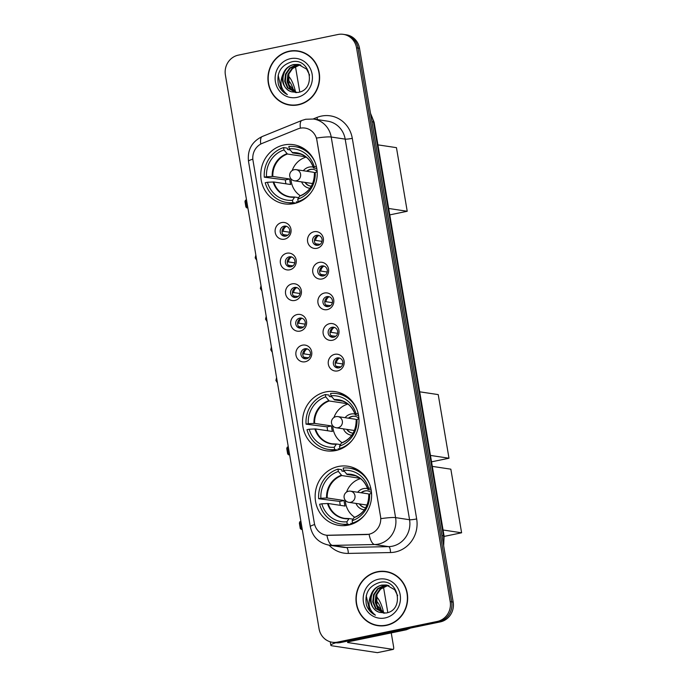 <?xml version="1.0" encoding="UTF-8"?>
<svg xmlns="http://www.w3.org/2000/svg" width="687" height="687" viewBox="0 0 687 687"><rect width="100%" height="100%" fill="white"/><g stroke="black" fill="none" stroke-linecap="round" stroke-linejoin="round"><path stroke-width="1.03" d="M325.801 391.908A29.919 28.201 -81.4 0 0 302.52 422.016A29.919 28.201 -81.4 0 0 326.299 450.809A29.919 28.201 -81.4 0 0 335.72 450.552A29.919 28.201 -81.4 0 0 359 420.444A29.919 28.201 -81.4 0 0 335.222 391.65A29.919 28.201 -81.4 0 0 325.801 391.908M338.416 466.482A29.919 28.201 -81.4 0 0 315.135 496.589A29.919 28.201 -81.4 0 0 338.914 525.383A29.919 28.201 -81.4 0 0 348.335 525.126A29.919 28.201 -81.4 0 0 371.615 495.018A29.919 28.201 -81.4 0 0 347.837 466.224A29.919 28.201 -81.4 0 0 338.416 466.482M284.032 144.957A29.919 28.201 -81.4 0 0 260.751 175.065A29.919 28.201 -81.4 0 0 284.53 203.859A29.919 28.201 -81.4 0 0 293.95 203.601A29.919 28.201 -81.4 0 0 317.231 173.493A29.919 28.201 -81.4 0 0 293.452 144.691A29.919 28.201 -81.4 0 0 284.032 144.957M284.495 239.17A8.467 7.978 98.6 0 1 275.221 232.498A8.467 7.978 98.6 0 1 281.687 222.571A8.467 7.978 98.6 0 1 290.962 229.243A8.467 7.978 98.6 0 1 284.495 239.17M284.109 226.169A5.084 4.792 -81.4 0 0 284.195 236.173A5.084 4.792 -81.4 0 0 289.751 231.021A5.084 4.792 -81.4 0 0 284.109 226.169M289.682 269.819A8.467 7.978 98.6 0 1 280.408 263.147A8.467 7.978 98.6 0 1 286.874 253.22A8.467 7.978 98.6 0 1 296.14 259.884A8.467 7.978 98.6 0 1 289.682 269.819M289.296 256.818A5.084 4.792 -81.4 0 0 289.382 266.822A5.084 4.792 -81.4 0 0 294.929 261.661A5.084 4.792 -81.4 0 0 289.296 256.818M294.86 300.459A8.467 7.978 98.6 0 1 285.586 293.796A8.467 7.978 98.6 0 1 292.052 283.868A8.467 7.978 98.6 0 1 301.327 290.532A8.467 7.978 98.6 0 1 294.86 300.459M294.483 287.467A5.084 4.792 -81.4 0 0 294.568 297.471A5.084 4.792 -81.4 0 0 300.116 292.31A5.084 4.792 -81.4 0 0 294.483 287.467M300.047 331.108A8.467 7.978 98.6 0 1 290.773 324.444A8.467 7.978 98.6 0 1 297.239 314.517A8.467 7.978 98.6 0 1 306.514 321.181A8.467 7.978 98.6 0 1 300.047 331.108M299.661 318.115A5.084 4.792 -81.4 0 0 299.747 328.12A5.084 4.792 -81.4 0 0 305.303 322.959A5.084 4.792 -81.4 0 0 299.661 318.115M305.226 361.757A8.467 7.978 98.6 0 1 295.96 355.093A8.467 7.978 98.6 0 1 302.426 345.166A8.467 7.978 98.6 0 1 311.692 351.83A8.467 7.978 98.6 0 1 305.226 361.757M304.848 348.764A5.084 4.792 -81.4 0 0 304.934 358.769A5.084 4.792 -81.4 0 0 310.481 353.607A5.084 4.792 -81.4 0 0 304.848 348.764M316.879 248.316A8.467 7.978 98.6 0 1 307.613 241.652A8.467 7.978 98.6 0 1 314.071 231.725A8.467 7.978 98.6 0 1 323.345 238.389A8.467 7.978 98.6 0 1 316.879 248.316M316.501 235.323A5.084 4.792 -81.4 0 0 316.587 245.328A5.084 4.792 -81.4 0 0 322.134 240.167A5.084 4.792 -81.4 0 0 316.501 235.323M322.066 278.965A8.467 7.978 98.6 0 1 312.791 272.301A8.467 7.978 98.6 0 1 319.257 262.374A8.467 7.978 98.6 0 1 328.532 269.038A8.467 7.978 98.6 0 1 322.066 278.965M321.679 265.972A5.084 4.792 -81.4 0 0 321.765 275.976A5.084 4.792 -81.4 0 0 327.321 270.815A5.084 4.792 -81.4 0 0 321.679 265.972M327.252 309.614A8.467 7.978 98.6 0 1 317.978 302.95A8.467 7.978 98.6 0 1 324.444 293.023A8.467 7.978 98.6 0 1 333.71 299.687A8.467 7.978 98.6 0 1 327.252 309.614M326.866 296.621A5.084 4.792 -81.4 0 0 326.952 306.625A5.084 4.792 -81.4 0 0 332.508 301.464A5.084 4.792 -81.4 0 0 326.866 296.621M332.431 340.263A8.467 7.978 98.6 0 1 323.165 333.599A8.467 7.978 98.6 0 1 329.623 323.663A8.467 7.978 98.6 0 1 338.897 330.335A8.467 7.978 98.6 0 1 332.431 340.263M332.053 327.27A5.084 4.792 -81.4 0 0 332.139 337.265A5.084 4.792 -81.4 0 0 337.686 332.113A5.084 4.792 -81.4 0 0 332.053 327.27M337.618 370.911A8.467 7.978 98.6 0 1 328.343 364.239A8.467 7.978 98.6 0 1 334.809 354.312A8.467 7.978 98.6 0 1 344.084 360.984A8.467 7.978 98.6 0 1 337.618 370.911M337.231 357.918A5.084 4.792 -81.4 0 0 337.317 367.914A5.084 4.792 -81.4 0 0 342.873 362.762A5.084 4.792 -81.4 0 0 337.231 357.918M285.139 236.216A5.084 4.792 98.6 0 1 286.625 226.367M290.326 266.865A5.084 4.792 98.6 0 1 291.812 257.015M295.513 297.514A5.084 4.792 98.6 0 1 296.999 287.664M300.691 328.163A5.084 4.792 98.6 0 1 302.177 318.313M305.878 358.812A5.084 4.792 98.6 0 1 307.364 348.953M317.531 245.371A5.084 4.792 98.6 0 1 319.017 235.521M322.718 276.019A5.084 4.792 98.6 0 1 324.195 266.17M327.897 306.668A5.084 4.792 98.6 0 1 329.382 296.81M333.083 337.308A5.084 4.792 98.6 0 1 334.569 327.459M338.262 367.957A5.084 4.792 98.6 0 1 339.747 358.107M297.78 128.95A15.243 14.367 98.6 0 1 300.202 128.211A15.243 14.367 98.6 0 1 305.002 128.074A15.243 14.367 98.6 0 1 316.896 140.217L380.521 516.392A15.243 14.367 98.6 0 1 366.386 534.546L328.515 535.328A15.243 14.367 98.6 0 1 326.213 535.173A15.243 14.367 98.6 0 1 314.32 523.039L253.005 160.518A15.243 14.367 98.6 0 1 262.219 143.377L297.78 128.95M289.236 51.181A27.377 25.805 -81.4 0 0 267.93 78.739A27.377 25.805 -81.4 0 0 289.691 105.085A27.377 25.805 -81.4 0 0 298.313 104.845A27.377 25.805 -81.4 0 0 319.618 77.296A27.377 25.805 -81.4 0 0 297.857 50.941A27.377 25.805 -81.4 0 0 289.236 51.181M286.041 103.952A27.377 25.805 -81.4 0 0 290.438 105.188M377.283 571.756A27.377 25.805 -81.4 0 0 355.978 599.304A27.377 25.805 -81.4 0 0 377.738 625.651A27.377 25.805 -81.4 0 0 386.36 625.41A27.377 25.805 -81.4 0 0 407.666 597.862A27.377 25.805 -81.4 0 0 385.905 571.515A27.377 25.805 -81.4 0 0 377.283 571.756M374.089 624.517A27.377 25.805 -81.4 0 0 378.485 625.754M316.509 138.053L380.89 518.659A19.76 2.173 -9.6 0 1 395.592 517.629A22.577 21.28 98.6 0 1 378.348 544.104A22.577 21.28 98.6 0 1 374.647 544.525L332.448 545.392A22.577 21.28 98.6 0 1 329.039 545.169L343.011 547.281A22.577 21.28 -81.4 0 0 346.42 547.496L388.619 546.629A22.577 21.28 -81.4 0 0 392.32 546.217A22.577 21.28 -81.4 0 0 409.564 519.741L345.183 139.126A22.577 21.28 -81.4 0 0 327.57 121.152L313.598 119.04A22.577 21.28 98.6 0 1 331.211 137.022A19.76 2.173 170.4 0 0 316.509 138.053M332.268 642.251L335.247 642.697A16.935 15.964 -81.4 0 0 340.58 642.551L440.247 621.907L438.761 621.675A16.935 15.964 -81.4 0 0 451.685 601.821L358.03 48.064A16.935 15.964 -81.4 0 0 344.814 34.573A16.935 15.964 -81.4 0 1 358.03 48.064L451.685 601.821A16.935 15.964 -81.4 0 1 438.761 621.675L339.095 642.319L438.761 621.675L437.267 621.452A16.935 15.964 -81.4 0 0 450.2 601.597L356.536 47.832A16.935 15.964 -81.4 0 0 343.328 34.35A16.935 15.964 -81.4 0 0 337.995 34.496L238.329 55.14A16.935 15.964 -81.4 0 0 225.396 75.003L319.06 628.76A16.935 15.964 -81.4 0 0 332.268 642.251A16.935 15.964 -81.4 0 0 337.6 642.096L437.267 621.452M333.762 642.474A16.935 15.964 -81.4 0 0 339.095 642.319A16.935 15.964 -81.4 0 1 333.762 642.474M313.16 118.98L316.905 117.46A28.227 26.604 98.6 0 1 352.294 138.327L416.674 518.934A28.227 26.604 98.6 0 1 395.119 552.022A28.227 26.604 98.6 0 1 390.499 552.546A5.642 1.863 -91.2 0 0 388.619 546.629L374.647 544.525A19.76 6.509 88.8 0 1 369.074 534.306L326.892 535.276A19.76 6.509 88.8 0 0 332.448 545.392L346.42 547.496A5.642 1.863 -91.2 0 1 348.292 553.413A28.227 26.604 98.6 0 1 329.09 545.177M386.644 571.636A27.377 25.805 -81.4 0 0 382.084 571.524M298.596 51.07A27.377 25.805 -81.4 0 0 294.036 50.95M440.247 621.907A16.935 15.964 -81.4 0 0 453.18 602.044L359.516 48.288A16.935 15.964 -81.4 0 0 346.308 34.797L343.328 34.35M302.993 52.306A27.094 25.539 -81.4 0 0 299.3 51.448L297.815 51.224A27.094 25.539 -81.4 0 0 289.279 51.456A27.094 25.539 -81.4 0 0 268.196 78.73A27.094 25.539 -81.4 0 0 289.734 104.802A27.094 25.539 -81.4 0 0 298.261 104.57A27.094 25.539 -81.4 0 0 319.352 77.296A27.094 25.539 -81.4 0 0 297.815 51.224M296.526 92.633L288.995 84.956L288.806 73.664M296.32 92.59L289.811 88.219L287.08 81.701L287.862 74.445L292.001 68.425L298.441 65.239L300.614 64.99M296.569 92.582L290.395 88.305L287.673 81.787L288.454 74.54L292.593 68.511L299.034 65.334L300.897 65.093M296.037 92.599L287.441 87.859L284.71 81.341L285.5 74.093L289.639 68.065L296.08 64.887L299.455 64.655M295.547 92.547L288.033 87.953L285.303 81.427L286.084 74.179L290.232 68.15L296.672 64.973L299.747 64.724M291.752 91.843L297.918 92.444C316.819 89.851 310.601 57.373 292.001 61.77C280.889 65.162 276.363 72.77 278.407 84.578C280.107 89.224 283.096 92.573 287.381 94.608C280.854 89.49 279.351 82.792 282.864 74.514A14.109 13.302 -81.4 0 0 291.752 91.843C278.913 88.743 280.588 66.51 294.302 64.612L298.57 64.466M282.864 74.514C284.719 69.172 288.325 65.849 293.71 64.526L298.278 64.423L306.634 69.147L309.614 75.089M290.498 58.653A19.76 18.626 -81.4 0 0 275.41 81.813A19.76 18.626 -81.4 0 0 297.05 97.374A19.76 18.626 -81.4 0 0 312.13 74.213A19.76 18.626 -81.4 0 0 290.498 58.653M289.734 104.802L291.228 105.034A27.094 25.539 -81.4 0 0 295.006 105.3M287.381 94.608L281.533 89.945L278.158 75.209M299.755 91.998L295.625 67.558A2.825 0.893 78.3 0 0 295.41 66.605M293.684 91.062A14.109 4.448 78.3 0 0 287.922 80.422M295.608 92.23A19.193 6.054 78.3 0 0 288.162 76.025M391.04 572.872A27.094 25.539 -81.4 0 0 387.348 572.013L385.862 571.79A27.094 25.539 -81.4 0 0 377.326 572.031A27.094 25.539 -81.4 0 0 356.244 599.296A27.094 25.539 -81.4 0 0 377.781 625.376A27.094 25.539 -81.4 0 0 386.309 625.136A27.094 25.539 -81.4 0 0 407.4 597.87A27.094 25.539 -81.4 0 0 385.862 571.79M383.921 612.924L376.905 605.178L376.854 594.229M384.368 613.165L377.859 608.785L375.128 602.267L375.909 595.019L380.048 588.991L386.489 585.813L388.662 585.564M384.617 613.156L378.443 608.88L375.72 602.353L376.502 595.105L380.641 589.077L387.082 585.899L388.945 585.668M384.085 613.173L375.488 608.433L372.758 601.906L373.548 594.659L377.687 588.639L384.127 585.453L387.502 585.221M383.595 613.122L376.081 608.519L373.35 602.001L374.132 594.753L378.279 588.725L384.72 585.539L387.794 585.298M379.799 612.418L385.965 613.01C404.866 610.417 398.649 577.947 380.048 582.344C368.936 585.736 364.411 593.336 366.454 605.144C368.155 609.798 371.143 613.139 375.428 615.183C368.902 610.056 367.399 603.358 370.911 595.088A14.109 13.302 -81.4 0 0 379.799 612.418C366.961 609.317 368.636 587.076 382.35 585.187L386.618 585.041M370.911 595.088C372.766 589.747 376.382 586.415 381.757 585.101L386.326 584.989L394.682 589.721L397.661 595.663M378.546 579.218A19.76 18.626 -81.4 0 0 363.457 602.387A19.76 18.626 -81.4 0 0 385.098 617.948A19.76 18.626 -81.4 0 0 400.178 594.779A19.76 18.626 -81.4 0 0 378.546 579.218M377.781 625.376L379.276 625.599A27.094 25.539 -81.4 0 0 383.054 625.866M375.428 615.183L369.58 610.511L366.205 595.775M295.307 203.283A28.227 26.604 -81.4 0 1 290.378 203.026L286.651 202.467A28.227 26.604 -81.4 0 1 265.225 182.733L267.441 182.27A25.857 24.371 -81.4 0 0 292.49 200.286L294.714 197.04L298.699 197.641M285.904 183.807A26.81 25.273 98.6 0 1 285.363 179.9L264.289 177.194A28.227 26.604 -81.4 0 1 283.576 147.576L283.971 149.921A25.857 24.371 -81.4 0 0 266.504 176.739L272.833 176.447L289.742 178.998A22.13 20.859 -81.4 0 0 290.678 184.528L273.769 181.978L267.441 182.27M305.122 156.318A22.13 20.859 -81.4 0 0 304.35 156.567L287.441 154.025L283.971 149.921M298.716 202.15L296.38 201.798L296.569 202.923M283.576 147.576L287.303 148.143L287.544 149.534L290.086 149.921M299.618 201.763L298.132 201.54A28.227 26.604 -81.4 0 0 310.576 193.141M295.994 203.094L292.885 202.622A28.227 26.604 -81.4 0 1 286.651 202.467M298.132 201.54L297.737 199.204A25.857 24.371 -81.4 0 0 315.204 172.377L317.179 171.965M292.49 200.286L292.885 202.622M266.504 176.739L264.289 177.194M315.204 172.377L314.414 173.416A22.396 21.108 -81.4 0 1 299.609 196.156L297.737 199.204M273.134 181.969A22.396 21.108 -81.4 0 0 294.362 197.238L294.714 197.04M303.577 148.426A28.227 26.604 -81.4 0 0 298.793 147.216L295.067 146.649A28.227 26.604 -81.4 0 0 288.823 146.494L289.218 148.83L292.688 152.935L301.138 154.206M315.178 162.613A28.227 26.604 -81.4 0 0 295.067 146.649M316.363 166.409L314.268 166.847A25.857 24.371 -81.4 0 0 289.218 148.83M316.784 168.47L313.624 167.997L314.268 166.847M313.624 167.997L313.478 167.886A22.396 21.108 -81.4 0 0 292.25 152.617M304.204 155.717L304.35 156.567M289.742 178.998L285.363 179.9M300.365 195.761A21.228 20.009 98.6 0 1 290.962 178.809M292.207 170.531A21.228 20.009 98.6 0 1 306.196 157.1M316.836 168.744A10.726 10.107 -81.4 0 0 316.338 168.401M313.203 167.104A10.726 10.107 -81.4 0 0 309.202 167.078A10.726 10.107 -81.4 0 0 303.319 170.728M317.145 171.389A8.467 7.978 -81.4 0 0 312.989 169.328A8.467 7.978 -81.4 0 0 310.318 169.406A8.467 7.978 -81.4 0 0 306.685 171.235M301.636 181.892A10.726 10.107 -81.4 0 0 310.017 188.272M305.002 182.399A8.467 7.978 -81.4 0 0 310.464 186.074A8.467 7.978 -81.4 0 0 311.374 186.16M294.388 169.698A5.642 5.324 98.6 0 1 296.166 169.655L312.937 172.179A5.642 5.324 98.6 0 1 314.835 172.875M307.055 171.295A8.467 7.978 98.6 0 1 310.696 169.466A8.467 7.978 98.6 0 1 313.169 169.363M310.653 186.1A8.467 7.978 98.6 0 1 305.372 182.459M312.731 183.343A5.642 5.324 98.6 0 1 311.254 183.343L294.483 180.818A5.642 5.324 98.6 0 0 300.571 174.146A5.642 5.324 98.6 0 0 296.166 169.655A5.642 5.642 0 0 0 289.759 176.173A5.642 5.642 0 0 0 294.483 180.818M377.927 144.863L396.459 147.653L407.219 211.27L389.769 214.885M407.219 211.27L388.687 208.479M246.53 199.96L245.474 200.175L246.779 207.921L247.844 207.697M245.474 200.175L244.984 201.557L245.92 207.088L247.904 208.092M337.077 450.234A28.227 26.604 -81.4 0 1 332.147 449.985L328.42 449.418A28.227 26.604 -81.4 0 1 306.995 429.684L309.21 429.22A25.857 24.371 -81.4 0 0 334.26 447.237L336.484 443.991L340.469 444.592M327.673 430.758A26.81 25.273 98.6 0 1 327.132 426.859L306.058 424.154A28.227 26.604 -81.4 0 1 325.346 394.536L325.741 396.871A25.857 24.371 -81.4 0 0 308.274 423.69L314.603 423.398L331.512 425.949A22.13 20.859 -81.4 0 0 332.448 431.479L315.539 428.928L309.21 429.22M346.892 403.269A22.13 20.859 -81.4 0 0 346.111 403.527L329.21 400.976L325.741 396.871M340.486 449.1L338.15 448.748L338.339 449.873M325.346 394.536L329.073 395.094L329.305 396.485L331.855 396.871M341.387 448.714L339.902 448.491A28.227 26.604 -81.4 0 0 352.345 440.092M337.764 450.045L334.655 449.573A28.227 26.604 -81.4 0 1 328.42 449.418M339.902 448.491L339.507 446.155A25.857 24.371 -81.4 0 0 356.974 419.328L358.949 418.924M334.26 447.237L334.655 449.573M308.274 423.69L306.058 424.154M356.974 419.328L356.184 420.367A22.396 21.108 -81.4 0 1 341.379 443.106L339.507 446.155M314.904 428.92A22.396 21.108 -81.4 0 0 336.132 444.197L336.484 443.991M345.346 395.377A28.227 26.604 -81.4 0 0 340.563 394.166L336.836 393.599A28.227 26.604 -81.4 0 0 330.593 393.445L330.988 395.781L334.457 399.886L342.907 401.165M356.948 409.564A28.227 26.604 -81.4 0 0 336.836 393.599M358.133 413.368L356.038 413.797A25.857 24.371 -81.4 0 0 330.988 395.781M358.554 415.429L355.394 414.948L356.038 413.797M355.394 414.948L355.248 414.836A22.396 21.108 -81.4 0 0 334.019 399.568M345.973 402.676L346.111 403.527M331.512 425.949L327.132 426.859M342.135 442.72A21.228 20.009 98.6 0 1 332.731 425.76M333.976 417.481A21.228 20.009 98.6 0 1 347.966 404.05M358.605 415.695A10.726 10.107 -81.4 0 0 358.107 415.36M354.973 414.055A10.726 10.107 -81.4 0 0 350.971 414.038A10.726 10.107 -81.4 0 0 345.089 417.679M358.915 418.34A8.467 7.978 -81.4 0 0 354.758 416.288A8.467 7.978 -81.4 0 0 352.087 416.356A8.467 7.978 -81.4 0 0 348.455 418.185M343.406 428.843A10.726 10.107 -81.4 0 0 351.787 435.223M346.772 429.349A8.467 7.978 -81.4 0 0 352.233 433.033A8.467 7.978 -81.4 0 0 353.144 433.111M336.158 416.657A5.642 5.324 98.6 0 1 337.935 416.605L354.707 419.13A5.642 5.324 98.6 0 1 356.596 419.826M348.824 418.246A8.467 7.978 98.6 0 1 352.465 416.416A8.467 7.978 98.6 0 1 354.939 416.313M352.414 433.059A8.467 7.978 98.6 0 1 347.141 429.409M354.501 430.302A5.642 5.324 98.6 0 1 353.024 430.294L336.252 427.769A5.642 5.324 98.6 0 0 342.341 421.097A5.642 5.324 98.6 0 0 337.935 416.605A5.642 5.642 0 0 0 331.529 423.123A5.642 5.642 0 0 0 336.252 427.769M419.697 391.813L438.229 394.604L448.989 458.229L431.539 461.836M448.989 458.229L430.457 455.429M288.3 446.911L287.243 447.125L288.549 454.871L289.613 454.657M287.243 447.125L286.754 448.508L287.69 454.038L289.674 455.043M349.683 524.808A28.227 26.604 -81.4 0 1 344.754 524.55L341.027 523.992A28.227 26.604 -81.4 0 1 319.61 504.258L321.825 503.794A25.857 24.371 -81.4 0 0 346.875 521.811L349.099 518.565L353.084 519.166M340.28 505.331A26.81 25.273 98.6 0 1 339.739 501.424L318.674 498.719A28.227 26.604 -81.4 0 1 337.961 469.109L338.356 471.445A25.857 24.371 -81.4 0 0 320.889 498.264L327.218 497.972L344.127 500.522A22.13 20.859 -81.4 0 0 345.063 506.053L328.154 503.502L321.825 503.794M359.507 477.843A22.13 20.859 -81.4 0 0 358.726 478.092L341.817 475.55L338.356 471.445M353.101 523.674L350.765 523.322L350.954 524.447M337.961 469.109L341.688 469.668L341.92 471.059L344.47 471.445M354.003 523.288L352.517 523.065A28.227 26.604 -81.4 0 0 364.96 514.666M350.379 524.619L347.27 524.147A28.227 26.604 -81.4 0 1 341.027 523.992M352.517 523.065L352.122 520.729A25.857 24.371 -81.4 0 0 369.589 493.901L371.564 493.489M346.875 521.811L347.27 524.147M320.889 498.264L318.674 498.719M369.589 493.901L368.799 494.941A22.396 21.108 -81.4 0 1 353.994 517.68L352.122 520.729M327.51 503.494A22.396 21.108 -81.4 0 0 348.747 518.762L349.099 518.565M357.953 469.951A28.227 26.604 -81.4 0 0 353.17 468.74L349.443 468.173A28.227 26.604 -81.4 0 0 343.208 468.019L343.603 470.355L347.064 474.459L355.522 475.739M369.563 484.137A28.227 26.604 -81.4 0 0 349.443 468.173M370.748 487.933L368.653 488.371A25.857 24.371 -81.4 0 0 343.603 470.355M371.169 489.994L368.009 489.522L368.653 488.371M368.009 489.522L367.863 489.41A22.396 21.108 -81.4 0 0 346.626 474.142M358.58 477.242L358.726 478.092M344.127 500.522L339.739 501.424M354.75 517.294A21.228 20.009 98.6 0 1 345.346 500.334M346.592 492.055A21.228 20.009 98.6 0 1 360.581 478.624M371.212 490.269A10.726 10.107 -81.4 0 0 370.714 489.934M367.588 488.629A10.726 10.107 -81.4 0 0 363.586 488.603A10.726 10.107 -81.4 0 0 357.704 492.253M371.53 492.914A8.467 7.978 -81.4 0 0 367.365 490.853A8.467 7.978 -81.4 0 0 364.703 490.93A8.467 7.978 -81.4 0 0 361.061 492.759M356.021 503.416A10.726 10.107 -81.4 0 0 364.393 509.797M359.378 503.923A8.467 7.978 -81.4 0 0 364.84 507.599A8.467 7.978 -81.4 0 0 365.759 507.684M348.773 491.222A5.642 5.324 98.6 0 1 350.55 491.179L367.322 493.704A5.642 5.324 98.6 0 1 369.211 494.4M361.439 492.819A8.467 7.978 98.6 0 1 365.072 490.99A8.467 7.978 98.6 0 1 367.554 490.887M365.029 507.624A8.467 7.978 98.6 0 1 359.756 503.983M367.116 504.868A5.642 5.324 98.6 0 1 365.639 504.868L348.867 502.343A5.642 5.324 98.6 0 0 354.956 495.671A5.642 5.324 98.6 0 0 350.55 491.179A5.642 5.642 0 0 0 344.144 497.697A5.642 5.642 0 0 0 348.867 502.343M432.312 466.387L450.844 469.178L461.604 532.794L444.154 536.41M461.604 532.794L443.072 530.003M300.915 521.485L299.858 521.699L301.164 529.445L302.22 529.23M299.858 521.699L299.369 523.082L300.296 528.612L302.289 529.617M318.57 235.564A6.209 5.857 -81.4 0 0 315.608 240.407L322.014 241.377M314.414 240.553L315.608 240.407M320.185 244.332L315.453 243.816M316.166 243.73A6.209 5.857 -81.4 0 0 317.119 245.19M323.757 266.212A6.209 5.857 -81.4 0 0 320.795 271.056L327.192 272.026M319.592 271.193L320.795 271.056M325.372 274.98L320.64 274.465M321.353 274.379A6.209 5.857 -81.4 0 0 322.306 275.839M328.936 296.861A6.209 5.857 -81.4 0 0 325.973 301.705L332.379 302.675M324.779 301.842L325.973 301.705M330.55 305.629L325.818 305.105M326.54 305.028A6.209 5.857 -81.4 0 0 327.484 306.488M334.122 327.51A6.209 5.857 -81.4 0 0 331.16 332.353L337.557 333.315M329.958 332.491L331.16 332.353M335.737 336.278L331.005 335.754M331.718 335.677A6.209 5.857 -81.4 0 0 332.671 337.137M339.309 358.159A6.209 5.857 -81.4 0 0 336.347 363.002L342.744 363.964M335.144 363.14L336.347 363.002M340.924 366.927L336.192 366.403M336.905 366.326A6.209 5.857 -81.4 0 0 337.858 367.785M286.187 226.418A6.209 5.857 -81.4 0 0 283.224 231.261L289.622 232.223M282.022 231.399L283.224 231.261M287.801 235.186L283.07 234.662M283.783 234.576A6.209 5.857 -81.4 0 0 284.736 236.036M291.365 257.058A6.209 5.857 -81.4 0 0 288.403 261.91L294.809 262.872M287.209 262.048L288.403 261.91M292.98 265.835L288.248 265.311M288.969 265.225A6.209 5.857 -81.4 0 0 289.914 266.685M296.552 287.707A6.209 5.857 -81.4 0 0 293.589 292.55L299.987 293.521M292.387 292.696L293.589 292.55M298.167 296.475L293.435 295.96M294.148 295.874A6.209 5.857 -81.4 0 0 295.101 297.334M301.739 318.356A6.209 5.857 -81.4 0 0 298.776 323.199L305.174 324.17M297.574 323.337L298.776 323.199M303.345 327.124L298.613 326.608M299.334 326.523A6.209 5.857 -81.4 0 0 300.288 327.982M306.917 349.005A6.209 5.857 -81.4 0 0 303.955 353.848L310.361 354.818M302.761 353.985L303.955 353.848M308.532 357.772L303.8 357.249M304.521 357.171A6.209 5.857 -81.4 0 0 305.466 358.631M335.84 642.774A22.577 2.482 170.4 0 0 330.833 645.248A22.577 2.482 170.4 0 0 332.113 645.823L377.386 652.65L393.127 649.387L347.845 642.568A5.642 0.618 -9.6 0 1 347.528 642.422A5.642 0.618 -9.6 0 1 351.229 641.194L406.077 629.833L403.69 629.472M393.127 649.387A2.825 0.893 78.3 0 0 393.23 649.387A2.825 0.893 78.3 0 0 393.591 646.768L391.247 632.907M387.803 612.572L383.672 588.124A2.825 0.893 78.3 0 0 383.458 587.17M410.611 628.038L406.532 629.696A2.825 2.662 98.6 0 1 406.077 629.833M381.732 611.636A14.109 4.448 78.3 0 0 375.969 600.988M325.011 639.056A14.676 4.629 78.3 0 0 325.827 639.752L325.964 639.76M383.655 612.795A19.193 6.054 78.3 0 0 376.21 596.591M416.674 518.934A5.642 0.618 -9.6 0 1 409.564 519.741L395.592 517.629L331.211 137.022L345.183 139.126A5.642 0.618 -9.6 0 0 352.294 138.327M313.598 119.04L305.758 119.255L301.885 120.431A19.76 5.754 67.9 0 0 300.391 128.168M314.646 524.533A19.76 2.173 170.4 0 0 310.301 526.68C312.551 536.856 318.794 543.022 329.039 545.169M310.301 526.68L248.496 161.29A19.76 2.173 -9.6 0 1 252.833 159.144M248.496 161.29C247.303 149.852 251.889 141.591 262.254 136.515A19.76 5.754 67.9 0 0 260.734 144.081M390.499 552.546L348.292 553.413M450.2 601.597L453.18 602.044M356.536 47.832L359.516 48.288M337.6 642.096L340.58 642.551M316.905 117.46A5.642 1.649 -112.1 0 1 317.497 119.632M443.381 544.104A22.577 21.28 -81.4 0 0 443.45 535.766L373.462 121.96A22.577 21.28 -81.4 0 0 370.671 114.222M371.942 121.736L373.462 121.96A11.293 1.237 -9.6 0 1 374.106 122.252L444.094 536.058A11.293 1.237 -9.6 0 0 443.45 535.766L441.93 535.534M273.769 181.978A22.13 20.859 -81.4 0 0 290.403 196.868A22.13 20.859 -81.4 0 0 294.586 197.049M287.441 154.025A22.13 20.859 -81.4 0 0 272.833 176.447M287.003 153.699A22.396 21.108 -81.4 0 0 272.198 176.439M313.47 167.929C310.601 159.564 305.105 154.627 296.999 153.107A22.13 20.859 -81.4 0 0 292.688 152.935M315.539 428.928A22.13 20.859 -81.4 0 0 332.173 443.819A22.13 20.859 -81.4 0 0 336.355 444M329.21 400.976A22.13 20.859 -81.4 0 0 314.603 423.398M328.772 400.65A22.396 21.108 -81.4 0 0 313.968 423.39M355.239 414.879C352.362 406.524 346.875 401.577 338.768 400.057A22.13 20.859 -81.4 0 0 334.457 399.886M328.154 503.502A22.13 20.859 -81.4 0 0 344.78 518.393A22.13 20.859 -81.4 0 0 348.97 518.573M341.817 475.55A22.13 20.859 -81.4 0 0 327.218 497.972M341.387 475.224A22.396 21.108 -81.4 0 0 326.574 497.963M367.854 489.453C364.977 481.089 359.49 476.151 351.383 474.631A22.13 20.859 -81.4 0 0 347.064 474.459M255.847 255.04L255.169 257.857L256.242 257.376M261.034 285.689L260.347 288.506L261.429 288.025M266.212 316.338L265.534 319.154L266.608 318.674M271.399 346.987L270.721 349.795L271.794 349.322M276.586 377.635L275.899 380.443L276.981 379.971M404.257 629.361L406.532 629.696M301.885 120.431L262.254 136.515M370.508 113.278L374.106 122.252M443.665 545.787L444.094 536.058M299.824 195.967C309.365 191.965 314.225 184.46 314.406 173.45M294.646 197.04L290.403 196.868M297.368 202.656L296.501 202.528M341.594 442.917C351.134 438.916 355.995 431.41 356.175 420.401M336.415 443.991L332.173 443.819M339.138 449.607L338.27 449.478M354.2 517.491C363.749 513.49 368.61 505.984 368.782 494.975M349.03 518.565L344.78 518.393M351.744 524.181L350.885 524.052M256.732 260.287L255.169 257.857M261.919 290.936L260.347 288.506M267.106 321.585L265.534 319.154M272.284 352.233L270.721 349.795M277.471 382.874L275.899 380.443M330.833 645.248L330.249 641.795M393.23 649.387L377.489 652.65"/></g></svg>
